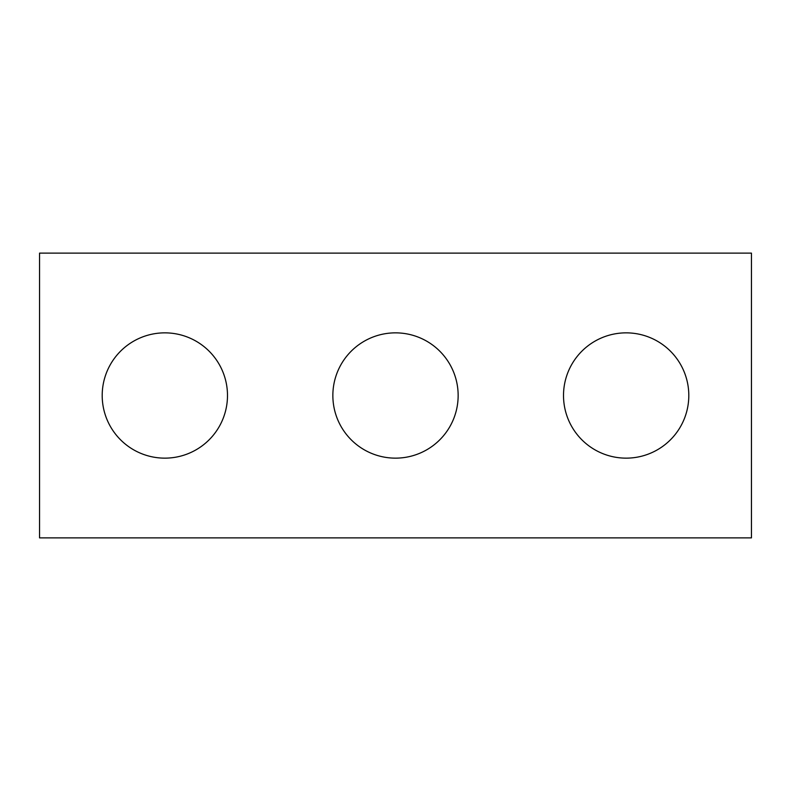 <?xml version="1.0" encoding="UTF-8"?>
<svg xmlns="http://www.w3.org/2000/svg" width="791" height="791" viewBox="0 0 791 791"><rect width="100%" height="100%" fill="white"/><g stroke="black" fill="none" stroke-linecap="round" stroke-linejoin="round"><path stroke-width="1.19" d="M751.45 537.88L39.55 537.88L39.55 253.12L751.45 253.12L751.45 537.88M227.492 395.5A62.647 62.647 0 0 0 133.521 341.247A62.647 62.647 0 0 0 133.521 449.753A62.647 62.647 0 0 0 227.492 395.5M688.803 395.5A62.647 62.647 0 0 0 594.832 341.247A62.647 62.647 0 0 0 594.832 449.753A62.647 62.647 0 0 0 688.803 395.5M458.147 395.5A62.647 62.647 0 0 0 364.176 341.247A62.647 62.647 0 0 0 364.176 449.753A62.647 62.647 0 0 0 458.147 395.5"/></g></svg>
